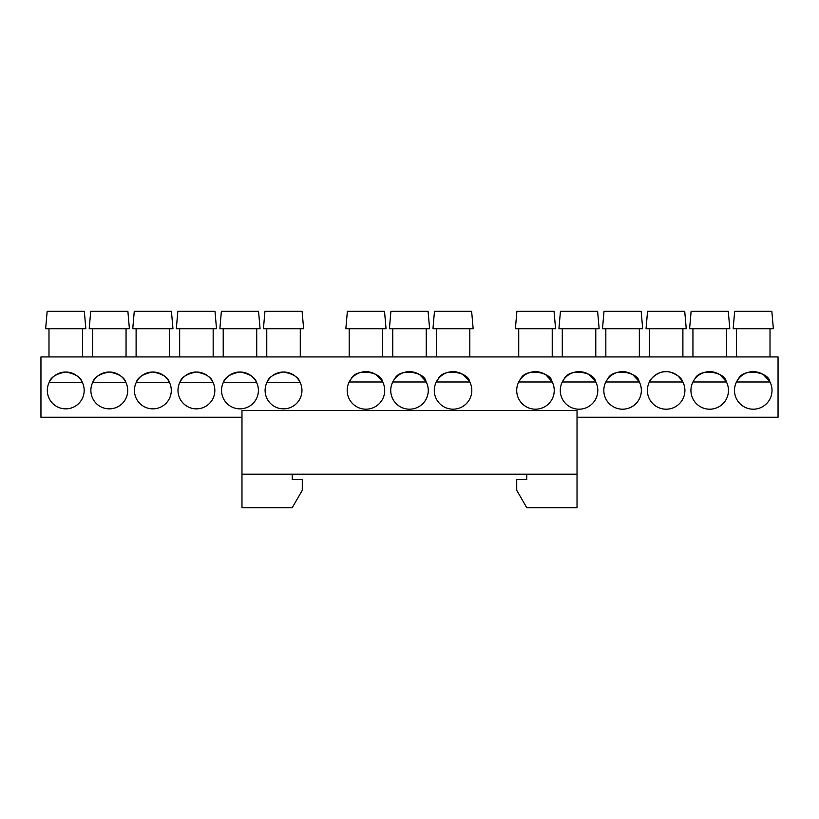<?xml version="1.0" encoding="UTF-8"?>
<svg xmlns="http://www.w3.org/2000/svg" width="819" height="819" viewBox="0 0 819 819"><rect width="100%" height="100%" fill="white"/><g stroke="black" fill="none" stroke-linecap="round" stroke-linejoin="round"><path stroke-width="1.23" d="M773.361 328.726L733.159 328.726L734.674 311.302L771.836 311.302L773.361 328.726M729.801 328.726L689.598 328.726L691.123 311.302L728.275 311.302L729.801 328.726M686.25 328.726L646.037 328.726L647.563 311.302L684.725 311.302L686.25 328.726M642.69 328.726L602.487 328.726L604.012 311.302L641.164 311.302L642.69 328.726M599.139 328.726L558.927 328.726L560.452 311.302L597.614 311.302L599.139 328.726M555.579 328.726L515.376 328.726L516.902 311.302L554.053 311.302L555.579 328.726M473.157 328.726L432.954 328.726L434.479 311.302L471.631 311.302L473.157 328.726M429.606 328.726L389.394 328.726L390.919 311.302L428.081 311.302L429.606 328.726M386.046 328.726L345.843 328.726L347.369 311.302L384.521 311.302L386.046 328.726M303.624 328.726L263.421 328.726L264.947 311.302L302.098 311.302L303.624 328.726M260.073 328.726L219.861 328.726L221.386 311.302L258.548 311.302L260.073 328.726M216.513 328.726L176.31 328.726L177.836 311.302L214.987 311.302L216.513 328.726M172.963 328.726L132.75 328.726L134.275 311.302L171.437 311.302L172.963 328.726M129.402 328.726L89.199 328.726L90.725 311.302L127.877 311.302L129.402 328.726M85.841 328.726L45.639 328.726L47.164 311.302L84.326 311.302L85.841 328.726M241.974 417.24L40.95 417.24L40.95 356.93L778.05 356.93L778.05 417.24L577.026 417.24M772.02 390.438A18.765 18.765 0 0 1 743.877 406.685A18.765 18.765 0 0 1 743.877 374.181A18.765 18.765 0 0 1 772.02 390.438M728.46 390.438A18.765 18.765 0 0 1 700.317 406.685A18.765 18.765 0 0 1 700.317 374.181A18.765 18.765 0 0 1 728.46 390.438M684.909 390.438A18.765 18.765 0 0 1 664.793 409.152A18.765 18.765 0 0 1 647.573 387.745A18.765 18.765 0 0 1 670.167 372.102A18.765 18.765 0 0 1 684.909 390.438M641.349 390.438A18.765 18.765 0 0 1 613.206 406.685A18.765 18.765 0 0 1 613.206 374.181A18.765 18.765 0 0 1 641.349 390.438M597.798 390.438A18.765 18.765 0 0 1 569.655 406.685A18.765 18.765 0 0 1 569.655 374.181A18.765 18.765 0 0 1 597.798 390.438M554.238 390.438A18.765 18.765 0 0 1 526.095 406.685A18.765 18.765 0 0 1 526.095 374.181A18.765 18.765 0 0 1 554.238 390.438M471.816 390.438A18.765 18.765 0 0 1 443.673 406.685A18.765 18.765 0 0 1 443.673 374.181A18.765 18.765 0 0 1 471.816 390.438M428.265 390.438A18.765 18.765 0 0 1 400.122 406.685A18.765 18.765 0 0 1 400.122 374.181A18.765 18.765 0 0 1 428.265 390.438M384.705 390.438A18.765 18.765 0 0 1 356.562 406.685A18.765 18.765 0 0 1 356.562 374.181A18.765 18.765 0 0 1 384.705 390.438M301.955 390.438A18.427 18.427 0 0 1 274.314 406.388A18.427 18.427 0 0 1 274.314 374.478A18.427 18.427 0 0 1 301.955 390.438M258.394 390.438A18.427 18.427 0 0 1 230.753 406.388A18.427 18.427 0 0 1 230.753 374.478A18.427 18.427 0 0 1 258.394 390.438M214.834 390.438A18.427 18.427 0 0 1 187.193 406.388A18.427 18.427 0 0 1 187.193 374.478A18.427 18.427 0 0 1 214.834 390.438M171.284 390.438A18.427 18.427 0 0 1 143.642 406.388A18.427 18.427 0 0 1 143.642 374.478A18.427 18.427 0 0 1 171.284 390.438M127.723 390.438A18.427 18.427 0 0 1 100.082 406.388A18.427 18.427 0 0 1 100.082 374.478A18.427 18.427 0 0 1 127.723 390.438M84.173 390.438A18.427 18.427 0 0 1 56.531 406.388A18.427 18.427 0 0 1 56.531 374.478A18.427 18.427 0 0 1 84.173 390.438M678.05 375.931L682.544 381.306C681.162 377.641 677.037 374.57 670.167 372.113C658.793 368.837 649.139 380.385 649.395 381.982L682.892 381.982M82.289 382.33C80.805 377.242 75.287 373.802 65.745 372.01C56.204 373.802 50.686 377.242 49.191 382.33L82.289 382.33M241.974 474.191L292.229 474.191L292.229 479.555L302.283 479.555L302.283 490.294L292.229 507.698L241.974 507.698L241.974 410.534L577.026 410.534L577.026 507.698L526.771 507.698L516.717 490.294L516.717 479.555L526.771 479.555L526.771 474.191L577.026 474.191M292.229 474.191L526.771 474.191M770.014 381.982L736.506 381.982M763.482 374.703L769.655 381.306C768.744 372.287 743.529 367.352 738.349 379.043L736.865 381.306M744.522 373.833L745.894 373.177M726.453 381.982L692.946 381.982M719.921 374.703L726.095 381.306C725.194 372.287 699.969 367.352 694.788 379.043L693.304 381.306M700.962 373.833L702.333 373.177M639.342 381.982L605.835 381.982M632.811 374.703L638.984 381.306C638.083 372.287 612.858 367.352 607.678 379.043L606.193 381.306M613.851 373.833L615.223 373.177M595.782 381.982L562.284 381.982M589.26 374.703L595.433 381.306C594.522 372.287 569.307 367.352 564.127 379.043L562.633 381.306M570.3 373.833L571.672 373.177M552.231 381.982L518.724 381.982M545.7 374.703L551.873 381.306C550.972 372.287 525.747 367.352 520.567 379.043L519.082 381.306M526.74 373.833L528.112 373.177M469.809 381.982L436.302 381.982M463.278 374.703L469.451 381.306C468.55 372.287 443.325 367.352 438.145 379.043L436.66 381.306M444.318 373.833L445.69 373.177M426.249 381.982L392.751 381.982M419.727 374.703L425.9 381.306C424.989 372.287 399.774 367.352 394.594 379.043L393.1 381.306M400.767 373.833L402.139 373.177M382.698 381.982L349.191 381.982M376.167 374.703L382.34 381.306C381.439 372.287 356.214 367.352 351.034 379.043L349.549 381.306M357.207 373.833L358.579 373.177M300.276 328.726L300.276 356.93M300.071 382.33C298.577 377.242 293.069 373.802 283.528 372.01C273.986 373.802 268.468 377.242 266.974 382.33L300.071 382.33M256.716 328.726L256.716 356.93M256.521 382.33C255.026 377.242 249.508 373.802 239.967 372.01C230.426 373.802 224.908 377.242 223.413 382.33L256.521 382.33M213.165 328.726L213.165 356.93M212.96 382.33C211.466 377.242 205.948 373.802 196.406 372.01C186.865 373.802 181.357 377.242 179.863 382.33L212.96 382.33M169.605 328.726L169.605 356.93M169.41 382.33C167.915 377.242 162.397 373.802 152.856 372.01C143.315 373.802 137.797 377.242 136.302 382.33L169.41 382.33M126.054 328.726L126.054 356.93M125.85 382.33C124.355 377.242 118.837 373.802 109.296 372.01C99.754 373.802 94.236 377.242 92.752 382.33L125.85 382.33M82.494 328.726L82.494 356.93M736.506 328.726L736.506 356.93M770.014 328.726L770.014 356.93M692.946 328.726L692.946 356.93M726.453 328.726L726.453 356.93M649.395 328.726L649.395 356.93M682.892 328.726L682.892 356.93M605.835 328.726L605.835 356.93M639.342 328.726L639.342 356.93M562.284 328.726L562.284 356.93M595.782 328.726L595.782 356.93M518.724 328.726L518.724 356.93M552.231 328.726L552.231 356.93M436.302 328.726L436.302 356.93M469.809 328.726L469.809 356.93M392.751 328.726L392.751 356.93M426.249 328.726L426.249 356.93M349.191 328.726L349.191 356.93M382.698 328.726L382.698 356.93M266.769 328.726L266.769 356.93M223.218 328.726L223.218 356.93M179.658 328.726L179.658 356.93M136.108 328.726L136.108 356.93M92.547 328.726L92.547 356.93M48.986 328.726L48.986 356.93"/></g></svg>
